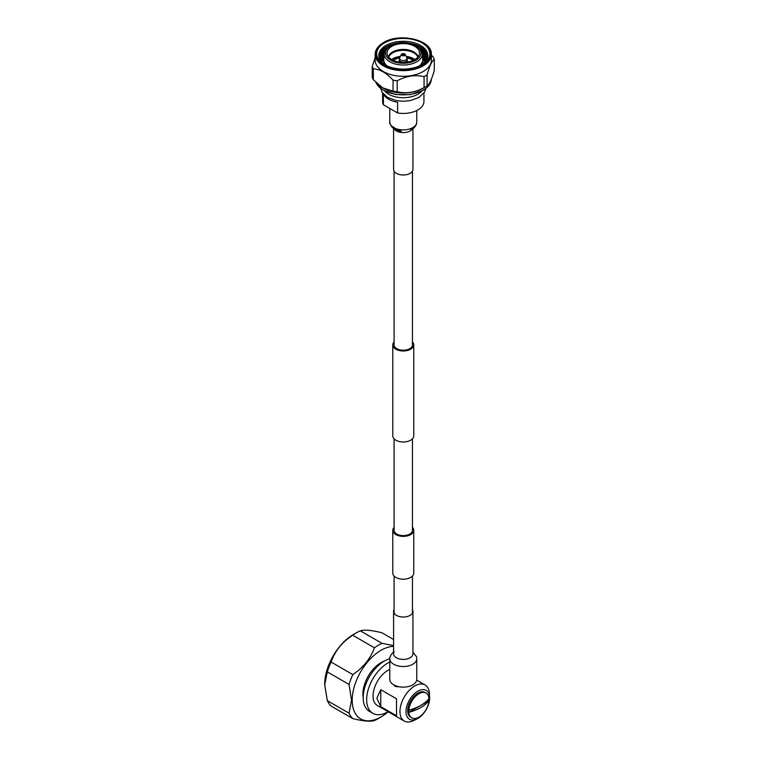 <?xml version="1.0" encoding="UTF-8"?>
<svg xmlns="http://www.w3.org/2000/svg" width="759" height="759" viewBox="0 0 759 759"><rect width="100%" height="100%" fill="white"/><g stroke="black" fill="none" stroke-linecap="round" stroke-linejoin="round"><path stroke-width="1.14" d="M412.45 527.382A10.493 6.053 180 0 1 413.759 530.313A10.493 6.053 180 0 1 407.289 535.911A10.493 6.053 180 0 1 395.856 534.592A10.493 6.053 180 0 1 392.782 530.313A10.493 6.053 180 0 1 394.092 527.382M413.759 530.313L413.759 573.14A10.493 6.053 180 0 1 407.289 578.728A10.493 6.053 180 0 1 395.856 577.419A10.493 6.053 180 0 1 392.782 573.14L392.782 530.313M394.092 341.986A10.493 6.053 0 0 0 392.782 344.918A10.493 6.053 0 0 0 395.856 349.206A10.493 6.053 0 0 0 407.289 350.516A10.493 6.053 0 0 0 413.759 344.918A10.493 6.053 0 0 0 412.45 341.986M392.782 344.918L392.782 435.922A10.493 6.053 0 0 0 395.856 440.201A10.493 6.053 0 0 0 407.289 441.51A10.493 6.053 0 0 0 413.759 435.922L413.759 344.918M394.092 171.173L394.092 344.918A9.174 5.304 0 0 0 396.786 348.666A9.174 5.304 0 0 0 406.786 349.814A9.174 5.304 0 0 0 412.45 344.918L412.45 171.173M412.45 438.854L412.45 530.313A9.174 5.304 180 0 1 406.786 535.209A9.174 5.304 180 0 1 396.786 534.061A9.174 5.304 180 0 1 394.092 530.313L394.092 438.854M412.943 128.584L412.943 169.409A9.677 5.588 180 0 1 406.976 174.57A9.677 5.588 180 0 1 396.435 173.356A9.677 5.588 180 0 1 393.598 169.409L393.598 128.584M389.784 658.736L389.784 679.343A13.482 7.789 0 0 0 393.741 684.855A13.482 7.789 0 0 0 408.427 686.544A13.482 7.789 0 0 0 416.757 679.343L416.757 658.736A13.482 7.789 0 0 1 412.811 664.239A13.482 7.789 0 0 1 393.741 664.239A13.482 7.789 0 0 1 389.784 658.736C388.883 658.935 391.208 652.958 394.282 651.829M394.092 609.667A9.677 5.588 0 0 0 393.598 611.431A9.677 5.588 0 0 0 396.435 615.378A9.677 5.588 0 0 0 406.976 616.593A9.677 5.588 0 0 0 412.943 611.431A9.677 5.588 0 0 0 412.45 609.667M382.602 93.12L382.602 101.497A20.664 11.935 0 0 0 383.399 104.77L397.593 112.968A20.664 11.935 0 0 0 417.886 109.932A20.664 11.935 0 0 0 423.939 101.497L423.939 93.12M383.399 94.116L383.399 104.77M397.593 112.968L397.593 102.256A20.664 11.935 180 0 1 383.466 94.182M384.766 91.08A20.664 11.935 0 0 0 417.886 94.211A20.664 11.935 0 0 0 421.776 91.08M431.302 80.103C430.552 84.183 427.782 87.617 422.991 90.416L410.202 94.647L395.515 94.514L382.944 90.065L375.876 82.38A28.149 16.252 0 0 0 395.629 94.258A28.149 16.252 0 0 0 423.171 90.103A28.149 16.252 0 0 0 431.302 80.103A28.149 16.252 0 0 0 431.406 79.145M382.953 87.987A28.149 16.252 0 0 0 383.039 88.035A28.149 16.252 0 0 0 423.171 88.234A28.149 16.252 0 0 0 423.503 88.035L425.998 86.545A31.622 18.254 0 0 0 427.089 85.862L427.089 74.894C429.49 66.28 431.89 61.109 434.3 59.373A31.622 18.254 0 0 0 433.19 56.982L431.416 55.132M375.126 57.684L372.242 66.412A31.622 18.254 0 0 0 373.352 68.803C379.917 69.135 386.473 72.921 393.039 80.169A31.622 18.254 0 0 0 397.175 80.805C406.112 75.966 415.069 74.581 424.063 76.65L424.063 87.608A31.622 18.254 0 0 0 425.628 86.763A31.622 18.254 0 0 0 425.998 86.545M424.063 87.608C415.135 92.503 406.169 93.888 397.175 91.763L397.175 80.805M393.039 80.169L393.039 91.127A31.622 18.254 0 0 0 397.175 91.763M393.039 91.127L382.859 87.93L373.352 79.761L373.352 68.803M372.242 66.412L372.242 77.371A31.622 18.254 0 0 0 373.352 79.761M434.3 59.373L434.3 70.331C431.909 79.002 429.499 84.183 427.089 85.862M424.063 76.65A31.622 18.254 0 0 0 425.628 75.805A31.622 18.254 0 0 0 427.089 74.894M375.126 54.382L375.126 60.056A28.149 16.252 0 0 0 392.498 75.065A28.149 16.252 0 0 0 423.171 71.545A28.149 16.252 0 0 0 431.416 60.056L431.416 54.382A28.149 16.252 0 0 0 431.397 53.794C431.596 39.667 399.367 32.495 383.532 42.551C378.343 45.606 375.553 49.354 375.145 53.794A28.149 16.252 0 0 0 375.126 54.382A28.149 16.252 0 0 0 392.498 69.392A28.149 16.252 0 0 0 423.171 65.872A28.149 16.252 0 0 0 431.416 54.382M383.912 42.58A27.381 15.806 0 0 0 383.912 64.932A27.381 15.806 0 0 0 422.63 64.932A27.381 15.806 0 0 0 422.63 42.58A27.381 15.806 0 0 0 383.912 42.58M384.49 42.912A26.556 15.332 0 0 0 384.49 64.6A26.556 15.332 0 0 0 422.051 64.6L422.051 64.6A26.556 15.332 0 0 0 422.051 42.912A26.556 15.332 0 0 0 384.49 42.912M421.292 65.018A24.497 14.146 0 0 0 420.23 45.236A24.497 14.146 0 0 0 385.952 45.445A24.497 14.146 0 0 0 385.249 65.018M427.734 56.166A24.497 14.146 0 0 0 410.334 43.339M396.217 43.339A24.497 14.146 0 0 0 385.952 46.887A24.497 14.146 0 0 0 378.807 56.166M427.64 56.887A24.497 14.146 0 0 0 418.94 47.456M387.612 47.456A24.497 14.146 0 0 0 385.952 48.329A24.497 14.146 0 0 0 378.902 56.887M427.478 57.608A24.497 14.146 0 0 0 421.217 50.151M427.251 58.329A24.497 14.146 0 0 0 422.089 52.162M426.956 59.05A24.497 14.146 0 0 0 422.355 53.785M426.586 59.771A24.497 14.146 0 0 0 422.459 55.312M426.15 60.492A24.497 14.146 0 0 0 422.573 56.84M425.628 61.213A24.497 14.146 0 0 0 422.687 58.367M425.031 61.934A24.497 14.146 0 0 0 422.763 59.866M423.883 63.082A24.497 14.146 0 0 0 422.915 62.276M385.325 50.151A24.497 14.146 0 0 0 379.064 57.608M384.452 52.162A24.497 14.146 0 0 0 379.291 58.329M384.196 53.785A24.497 14.146 0 0 0 379.585 59.05M384.082 55.312A24.497 14.146 0 0 0 379.955 59.771M383.969 56.84A24.497 14.146 0 0 0 380.392 60.492M383.855 58.367A24.497 14.146 0 0 0 380.914 61.213M383.779 59.866A24.497 14.146 0 0 0 381.511 61.934M383.627 62.276A24.497 14.146 0 0 0 382.659 63.082M384.215 53.528A19.079 11.015 0 0 0 395.6 64.079A19.079 11.015 0 0 0 416.757 61.783A19.079 11.015 0 0 0 422.336 53.528A19.079 11.015 0 0 0 422.241 52.826C421.017 43.235 400.42 39.259 390.069 45.711C386.018 48.69 384.092 51.062 384.301 52.826A19.079 11.015 0 0 0 384.215 53.528L383.798 59.145A19.487 11.252 0 0 0 383.779 59.619L383.779 62.504A19.487 11.252 0 0 0 383.997 64.164M422.545 64.164A19.487 11.252 0 0 0 422.763 62.504L422.763 59.619A19.487 11.252 0 0 0 422.744 59.145L422.336 53.528M383.779 59.619A19.487 11.252 0 0 0 387.137 65.938M390.695 45.73A17.78 10.265 0 0 0 390.695 60.246A17.78 10.265 0 0 0 415.847 60.246A17.78 10.265 0 0 0 415.847 45.73A17.78 10.265 0 0 0 390.695 45.73M419.404 65.938A19.487 11.252 0 0 0 422.763 59.619M391.777 46.356A16.252 9.383 0 0 0 387.204 54.382A16.252 9.383 0 0 0 398.181 61.896A16.252 9.383 0 0 0 414.765 59.619A16.252 9.383 0 0 0 419.347 54.382A16.252 9.383 0 0 0 410.591 44.61A16.252 9.383 0 0 0 391.777 46.356M418.086 56.849A14.952 8.634 0 0 0 408.029 49.847A14.952 8.634 0 0 0 392.697 51.935A14.952 8.634 0 0 0 388.456 56.849M417.811 57.181A14.838 8.567 0 0 0 407.536 50.701A14.838 8.567 0 0 0 392.782 52.845A14.838 8.567 0 0 0 388.731 57.181M414.936 59.525A14.838 8.567 0 0 0 406.169 56.413M400.373 56.413A14.838 8.567 0 0 0 392.782 58.756A14.838 8.567 0 0 0 391.606 59.525M399.851 57.532A13.074 7.543 0 0 0 394.025 59.477A13.074 7.543 0 0 0 392.906 60.217M413.636 60.217A13.074 7.543 0 0 0 406.701 57.532M413.266 60.388A13.074 7.543 0 0 0 406.909 57.997M399.632 57.997A13.074 7.543 0 0 0 394.025 59.914A13.074 7.543 0 0 0 393.276 60.388M401.34 54.363L399.689 57.855A3.71 2.144 0 0 0 399.623 58.045L399.272 59.714A4.004 2.315 0 0 0 399.272 59.866A4.004 2.315 0 0 0 401.739 62.001A4.004 2.315 0 0 0 406.103 61.498A4.004 2.315 0 0 0 407.279 59.866A4.004 2.315 0 0 0 407.27 59.714L406.928 58.045A3.71 2.144 0 0 0 406.852 57.855L405.202 54.363A2.002 1.157 0 0 0 405.04 54.126L401.502 54.126A2.002 1.157 0 0 0 401.34 54.363A2.002 1.157 0 0 0 402.27 55.673A2.002 1.157 0 0 0 404.689 55.492A2.002 1.157 0 0 0 405.202 54.363M399.623 58.045A3.71 2.144 0 0 0 401.558 60.322A3.71 2.144 0 0 0 405.894 59.933A3.71 2.144 0 0 0 406.928 58.045M402.355 53.756A1.3 0.75 0 0 0 402.355 54.819A1.3 0.75 0 0 0 404.186 54.819A1.3 0.75 0 0 0 404.186 53.756A1.3 0.75 0 0 0 402.355 53.756M420.733 705.424A40.739 23.52 0 0 0 428.996 698.555A14.317 8.264 120 0 0 426.074 693.052A14.317 8.264 120 0 0 418.911 693.754A14.317 8.264 120 0 0 408.835 710.196A40.739 23.52 0 0 0 420.733 705.424M408.835 710.196A14.317 8.264 120 0 0 408.788 711.287A14.317 8.264 120 0 0 408.835 712.34A14.317 8.264 120 0 0 411.757 717.843A14.317 8.264 120 0 0 418.911 717.132A14.317 8.264 120 0 0 428.996 700.699L408.835 712.34A40.739 23.52 180 0 0 420.733 707.568A40.739 23.52 180 0 0 428.996 700.699A14.317 8.264 120 0 0 429.034 699.599A14.317 8.264 120 0 0 428.996 698.555M426.074 693.052L425.002 692.426A14.317 8.264 120 0 0 413.968 696.269A14.317 8.264 120 0 0 407.725 710.671A14.317 8.264 120 0 0 410.685 717.227L411.757 717.843M380.762 689.694L380.762 706.648L376.844 698.166L380.762 689.694L396.521 698.792L396.521 715.746L380.762 706.648M393.437 684.675L395.448 686.515L402.868 687.132M389.784 669.457A20.835 12.03 120 0 0 373.048 695.975A20.835 12.03 120 0 0 377.365 705.519L404.272 721.05A20.835 12.03 120 0 0 413.74 720.528L417.071 718.858A16.689 9.639 120 0 0 429.632 698.005A16.689 9.639 120 0 0 429.603 697.141A16.689 9.639 120 0 0 417.45 691.421A16.689 9.639 120 0 0 406.027 711.629A16.689 9.639 120 0 0 417.071 718.858M429.603 697.141L429.395 693.422A20.835 12.03 120 0 0 425.106 684.96A20.835 12.03 120 0 0 409.054 690.548A20.835 12.03 120 0 0 399.955 711.515A20.835 12.03 120 0 0 404.272 721.05M389.784 662.047A29.857 17.239 120 0 0 366.663 699.656A29.857 17.239 120 0 0 372.849 713.327A29.857 17.239 120 0 0 388.058 711.686M389.784 658.755A29.857 17.239 120 0 0 363.191 697.654A29.857 17.239 120 0 0 369.377 711.325L372.849 713.327M384.348 661.061A25.702 14.838 120 0 0 362.887 694.087A25.702 14.838 120 0 0 363.191 697.701M393.598 646.355A40.796 23.557 120 0 0 352.214 700.244A40.796 23.557 120 0 0 381.692 716.534A40.796 23.557 120 0 0 388.181 711.762M393.598 645.577L382.052 643.366L360.326 630.824C364.083 629.486 371.265 630.131 381.891 632.75L393.598 639.505M352.688 635.236L374.405 647.778C370.496 658.622 363.305 667.559 352.85 674.599L331.123 662.057C334.88 651.156 342.062 642.218 352.688 635.236A44.895 25.92 120 0 1 357.166 632.389A44.895 25.92 120 0 1 360.326 630.824M327.309 671.905L349.026 684.438L351.521 700.253L349.026 713.185L327.309 700.652L324.71 684.779L327.309 671.905A44.895 25.92 120 0 1 331.123 662.057M357.166 632.389L354.149 634.059A40.796 23.557 120 0 0 324.7 684.362A40.796 23.557 120 0 0 324.71 685.045L324.71 684.779M327.309 700.652A44.895 25.92 120 0 0 331.123 706.079L352.85 718.621C363.324 721.164 370.515 721.809 374.405 720.547A44.895 25.92 120 0 0 378.912 718.204L381.692 716.534M349.026 713.185A44.895 25.92 120 0 0 352.85 718.621M352.85 674.599A44.895 25.92 120 0 0 349.026 684.438M382.052 643.366A44.895 25.92 120 0 0 374.405 647.778M416.757 110.539L416.757 122.104A13.482 7.789 180 0 1 412.811 127.607A13.482 7.789 180 0 1 393.741 127.607A13.482 7.789 180 0 1 389.784 122.104C388.988 122.199 389.87 124.059 392.431 127.702C398.219 130.662 401.169 131.81 401.274 131.146L395.297 129.191L393.598 126.876M412.336 128.964A9.677 5.588 180 0 1 410.116 130.975A9.677 5.588 180 0 1 396.435 130.975A9.677 5.588 180 0 1 394.206 128.964M393.598 653.926L393.598 653.822A9.677 5.588 0 0 0 396.435 657.768A9.677 5.588 0 0 0 410.116 657.768A9.677 5.588 0 0 0 412.943 653.822L412.943 611.431M412.45 576.072L412.45 613.196M394.092 576.072L394.092 613.196M416.757 122.104L416.473 124.21C414.917 127.104 413.513 128.707 412.26 129.011L410.657 129.561M389.784 108.461L389.784 122.104M393.598 653.822L393.598 611.431M412.943 652.256L416.463 656.592L416.757 658.736M425.837 88.509L424.594 92.114L418.873 97.513L410.334 100.596L403.257 101.27L396.274 100.605L387.498 97.408L381.986 92.171L380.714 88.509M383.21 63.557L383.779 61.934M423.332 63.557L422.763 61.934M399.272 62.086L399.272 59.866M407.279 62.086L407.279 59.866M416.691 680.102L425.106 684.96"/></g></svg>
